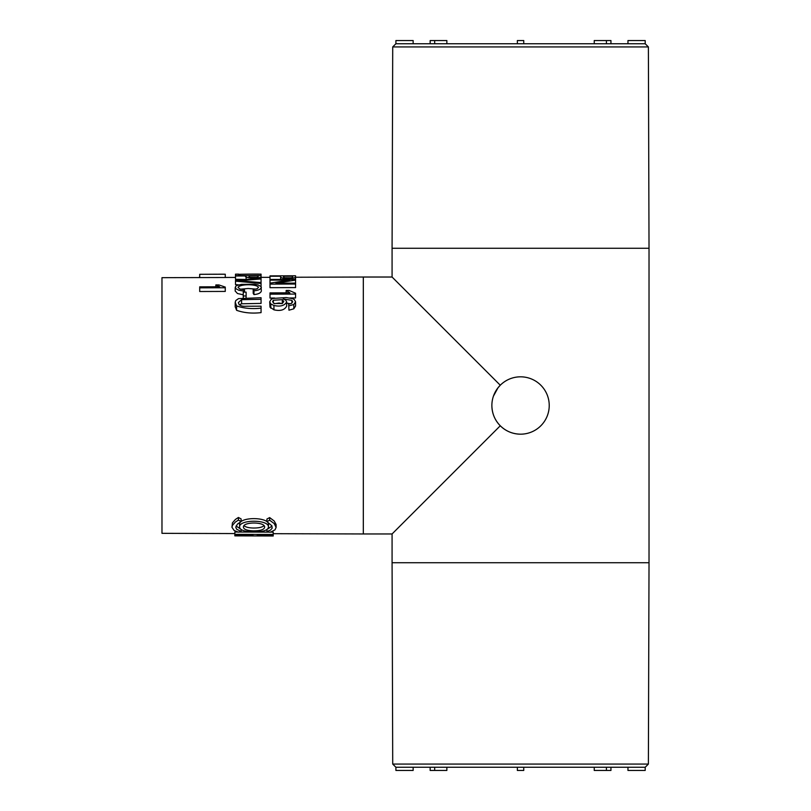<?xml version="1.0" encoding="UTF-8"?>
<svg xmlns="http://www.w3.org/2000/svg" width="811" height="811" viewBox="0 0 811 811"><rect width="100%" height="100%" fill="white"/><g stroke="black" fill="none" stroke-linecap="round" stroke-linejoin="round"><path stroke-width="1.22" d="M627.876 767.257L606.425 767.257L606.425 770.45L610.947 770.45L610.947 767.257L645.191 767.257L645.191 770.45L627.957 770.45L627.957 767.257L606.425 767.257L645.191 767.257L648.384 764.074L392.717 764.074L395.91 767.257L430.154 767.257L413.144 767.257L413.144 770.45L395.91 770.45L395.91 767.257L434.676 767.257L413.225 767.257M606.425 770.45L594.24 770.45L594.24 767.257L523.744 767.257L606.425 767.257M522.142 767.257L518.949 767.257L522.142 767.257M517.357 767.257L446.861 767.257L446.861 770.45L430.154 770.45L430.154 767.257L517.357 767.257L517.357 770.45L523.744 770.45L523.744 767.257L446.861 767.257M395.95 767.257L413.144 767.257M431.29 767.257L433.54 767.257M607.561 767.257L609.811 767.257M594.24 767.257L523.744 767.257M520.55 434.179A28.679 28.679 0 0 0 549.229 405.5A28.679 28.679 0 0 0 520.55 376.821A28.679 28.679 0 0 0 491.871 405.5A28.679 28.679 0 0 0 520.55 434.179C512.643 434.037 505.882 431.239 500.275 425.775L392.078 533.962L392.078 562.733L649.023 562.733L648.384 764.074M217.206 274.219L199.699 274.311L225.265 274.23L225.265 277.504L161.977 277.666L161.977 533.334L234.855 533.567M244.121 525.802C245.713 527.13 248.673 527.87 253.002 528.022C258.243 528.103 261.882 527.383 263.899 525.832M253.002 530.84C246.99 530.566 243.807 529.38 243.452 527.292C242.377 521.534 265.724 521.625 264.609 527.363C263.98 529.745 260.108 530.911 253.002 530.84M269.647 520.206L266.931 521.625L271.837 525.781L272.161 528.174L270.489 530.11L266.931 531.55L269.647 532.249L271.29 531.793L275.03 529.796L276.115 527.403L274.179 523.551L269.647 520.206L269.647 517.58L274.189 521.007L276.085 524.453L276.115 527.403M252.505 531.874C244.395 531.57 240.097 530.039 239.62 527.282C238.14 519.131 269.982 519.273 268.441 527.373C267.559 530.546 262.247 532.046 252.505 531.874M273.206 535.037L273.206 535.99L257.259 535.939L257.259 534.986L273.206 535.037L273.206 534.469L234.855 534.348L234.855 534.915L252.941 534.966L252.941 535.919L234.855 535.868L234.855 534.915M257.259 535.939L252.941 535.919M238.414 532.148L241.12 531.469L236.619 529.218L235.778 527.262L237.4 524.129L241.12 521.534L238.414 520.094L235.403 522.031L232.453 525.346L231.946 527.251L234.126 530.495L238.414 532.148M266.931 531.55L266.931 529.634M267.812 528.904L271.999 526.116M266.931 521.625L266.931 519.03L269.647 517.58M268.441 527.373L268.441 524.91C270.002 516.637 238.13 516.485 239.62 524.808L239.62 527.282M237.937 532.026L234.855 532.016L234.855 534.348M273.206 534.469L273.206 532.138L270.124 532.128M269.151 532.128L238.9 532.026M238.414 520.094L238.414 517.469L241.12 518.939L241.12 521.534M231.946 527.251L232.453 522.842L235.403 519.456L238.414 517.469M236.062 525.994L240.259 528.823M241.12 531.469L241.12 529.553M434.676 767.257L434.676 770.45M648.384 46.926L645.191 43.743L645.191 40.55L627.957 40.55L627.957 43.743L645.15 43.743L395.91 43.743L392.717 46.926L648.384 46.926L649.023 248.267L392.078 248.267L392.078 277.027L500.275 385.225L497.964 387.84L493.443 396.143M491.871 405.5C492.013 413.417 494.811 420.179 500.275 425.775M273.206 533.689L363.318 533.962L363.318 277.027L392.088 277.027M199.699 287.844L225.265 287.753L225.265 287.104L218.869 284.925L215.838 284.935L219.609 286.78L199.699 286.851L199.699 291.514L225.265 291.423L225.265 290.754M295.569 284.032L295.569 287.581L270.002 287.672L270.002 284.114L295.569 284.032L295.569 283.12L275.912 283.181L295.569 280.109L295.569 279.379L270.002 279.46L270.002 284.114M295.569 294.069L295.569 293.237L289.172 290.45L286.151 290.46L289.922 292.822L270.002 292.903L270.002 294.16L295.569 294.069L295.569 297.951L289.912 297.972M274.655 298.032L270.002 298.053L270.002 294.16M259.692 282.471L261.061 282.37L261.061 275.547L235.494 275.618L235.494 279.308L246.098 279.481M261.061 278.315L235.494 280.383L235.494 284.6L238.606 284.884M235.2 306.69L236.599 310.309C243.898 312.884 252.049 313.654 261.061 312.63L261.061 306.173L246.463 306.223C241.607 306.609 238.9 305.382 238.363 302.564L241.587 299.685L261.061 299.31L261.061 297.708L238.475 298.63L235.768 300.557L235.231 302.229L236.599 305.94C243.908 308.403 252.069 309.143 261.061 308.16M239.225 304.814L241.587 303.78L261.061 303.395L261.061 299.31M288.959 305.828L293.795 304.51L295.569 301.864L295.569 306.061L293.795 308.819L288.959 310.197L288.675 304.095L288.959 310.197M290.389 303.78L286.668 303.091M270.793 303.932L273.936 305.473C280.322 306.893 284.57 305.717 286.668 301.935L286.668 306.132C284.6 310.055 280.363 311.282 273.936 309.822L269.982 307.126L269.718 301.773L270.793 303.932L270.793 308.2M235.2 290.997L237.451 293.501L243.249 294.809M253.194 289.598L253.194 293.318L253.965 294.586C258.293 294.16 260.747 292.984 261.345 291.058L261.091 286.597L257.878 284.833L254.897 284.296L241.536 284.367L236.67 285.553L235.636 286.313L235.575 288.513L238.748 290.226L243.645 291.068L244.506 289.821L239.671 288.929L238.079 287.378C239.843 283.931 256.803 283.86 258.476 287.358L257.199 288.716L253.194 289.598L253.965 290.814C258.283 290.409 260.747 289.274 261.345 287.398M240.492 289.203L248.176 288.493L255.931 289.132M413.225 43.743L395.95 43.743L413.144 43.743L413.144 40.55L395.91 40.55L395.91 43.743M519.081 43.743L520.145 43.743M520.966 43.743L522.01 43.743M594.24 43.743L594.24 40.55L610.947 40.55L610.947 43.743L645.15 43.743M607.662 43.743L610.044 43.743M431.422 43.743L431.969 43.743M432.861 43.743L433.409 43.743M434.676 40.55L434.676 43.743L430.154 43.743L430.154 40.55L446.861 40.55L446.861 43.743M261.061 286.547L261.061 282.593L238.505 280.718L261.061 278.964M235.494 281.143L261.061 283.526M292.7 276.196L292.467 277.494L290.926 277.828L284.712 277.757L283.505 277.078L283.505 276.227L292.7 276.196L292.7 277.038M270.002 276.267L280.626 276.237C279.846 278.001 283.536 278.731 291.696 278.406L295.326 277.555L295.569 275.791L270.002 275.872L270.002 279.46M295.569 276.977L295.569 279.379M295.326 277.555L295.326 279.379M291.696 278.406L291.696 279.389M280.626 277.159L280.626 279.43L280.626 277.159M280.626 276.237L280.616 277.088M258.182 276.683L258.182 275.912L257.949 277.098L256.408 277.413L250.194 277.352L248.987 276.713L248.987 275.943L258.182 275.912M260.807 278.335L261.061 276.622M246.118 279.268L246.118 276.794M235.494 275.983L246.118 275.953L246.098 276.733M246.118 275.953C242.347 277.656 256.783 279.146 260.807 277.159M238.647 275.618L238.647 274.148L235.494 274.159L238.647 274.148M235.494 275.618L235.494 274.159M261.061 275.547L261.061 274.138L249.23 274.118L258.324 274.088M240.289 275.608L240.289 274.28L249.23 274.118M238.647 274.341L240.289 274.28M286.151 290.46L286.151 292.842M243.249 297.84L243.249 295.995L246.118 295.985L246.118 292.132L243.249 292.142L243.249 295.995M246.118 297.708L246.118 295.985M236.599 310.309L236.599 305.94M241.587 303.78L241.587 299.685M273.327 300.242L282.309 299.654L283.789 301.53L282.309 303.517L274.118 303.537L272.597 301.631L273.327 300.242L273.327 303.05M282.309 299.654L282.309 303.446M274.463 303.699L279.106 303.01L282.066 303.638M286.668 301.935L285.817 300.232L283.272 298.914L291.909 300.374L292.7 301.783L291.352 303.446L288.675 304.095M291.909 300.374L291.909 303.101M273.936 305.473L273.936 309.822M295.569 301.864L294.281 299.533L292.7 298.701L286.303 297.566L273.094 298.438L271.148 299.381L269.718 301.773M295.569 280.109L295.569 283.12M270.002 280.15L289.649 280.089L270.002 283.14M244.506 292.132L244.506 289.821M243.645 292.142L243.645 291.068M253.965 294.586L253.965 290.814M199.415 277.544L199.699 276.054M225.265 291.423L225.265 287.753M215.838 286.79L215.838 284.935M225.265 274.23L221.809 274.199M199.699 277.585L199.699 274.311M517.357 43.743L517.357 40.55L523.744 40.55L523.744 43.743M645.191 43.743L606.425 43.743L606.425 40.55M293.795 304.51L293.795 308.819M392.717 764.074L392.078 562.733M649.023 248.267L649.023 562.733M392.088 533.962L363.318 533.962M225.265 277.463L235.494 277.433M261.061 277.352L270.002 277.321M295.569 277.24L363.318 277.027M522.183 43.743L518.918 43.743M392.717 46.926L392.078 248.267M280.626 276.784L280.626 280.13M246.118 279.785L246.118 276.45M246.118 280.079L246.118 276.733M235.2 306.943L235.2 302.726M235.2 291.149L235.2 287.5M218.605 274.209L222.853 274.199"/></g></svg>
